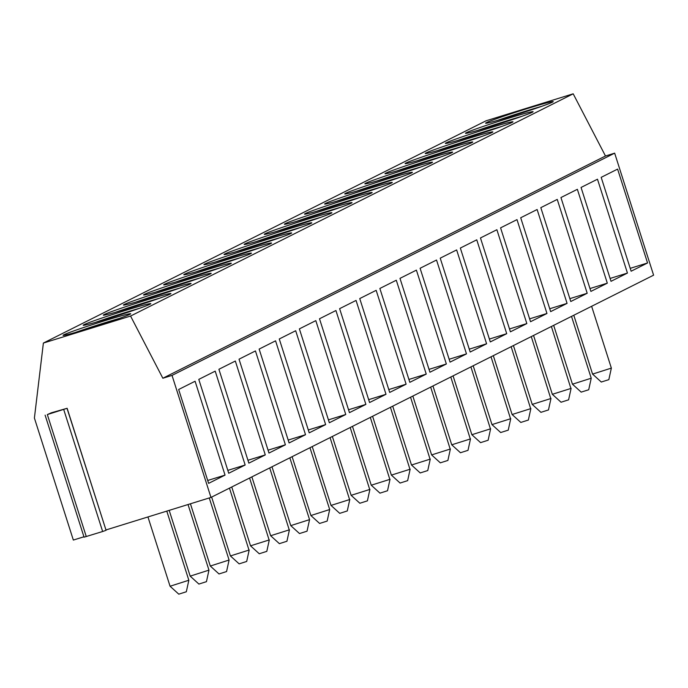 <?xml version="1.0" encoding="UTF-8"?>
<svg xmlns="http://www.w3.org/2000/svg" width="688" height="688" viewBox="0 0 688 688"><rect width="100%" height="100%" fill="white"/><g stroke="black" fill="none" stroke-linecap="round" stroke-linejoin="round"><path stroke-width="1.03" d="M50.912 412.929L67.132 408.285L47.334 414.563L50.938 413.006M83.927 536.786L73.341 540.063L34.4 418.046L43.378 343.063L130.557 316.05L162.85 378.245L172.026 375.399L210.967 497.424L105.961 529.958M67.02 408.354L106.072 530.31L102.65 531.506L84.056 537.182L45.116 415.156M210.967 497.424L653.6 275.174L614.659 153.157L605.483 156.004L573.19 93.809L486.012 120.821L43.378 343.063M172.026 375.399L614.659 153.157M178.665 389.494L208.627 483.354L225.045 475.107L195.091 381.247L178.665 389.494M198.789 379.389L228.743 473.249L245.16 465.002L215.206 371.142L198.789 379.389M218.904 369.284L248.867 463.144L265.284 454.906L235.33 361.045L218.904 369.284M239.028 359.188L268.982 453.048L285.4 444.801L255.446 350.94L239.028 359.188M259.144 349.083L289.106 442.943L305.524 434.704L275.57 340.835L259.144 349.083M279.268 338.978L309.222 432.838L325.639 424.599L295.685 330.739L279.268 338.978M299.383 328.881L329.346 422.742L345.763 414.494L315.809 320.634L299.383 328.881M319.507 318.776L349.461 412.637L365.878 404.398L335.925 310.529L319.507 318.776M339.623 308.671L369.585 402.532L386.002 394.293L356.049 300.432L339.623 308.671M359.747 298.575L389.7 392.435L406.118 384.188L376.164 290.327L359.747 298.575M379.862 288.47L409.824 382.33L426.242 374.091L396.288 280.231L379.862 288.47M399.986 278.365L429.94 372.234L446.357 363.986L416.403 270.126L399.986 278.365M420.101 268.268L450.064 362.129L466.481 353.881L436.527 260.021L420.101 268.268M440.225 258.163L470.179 352.024L486.597 343.785L456.643 249.925L440.225 258.163M460.341 248.058L490.303 341.927L506.721 333.68L476.758 239.82L460.341 248.058M480.465 237.962L510.419 331.822L526.836 323.575L496.882 229.715L480.465 237.962M500.58 227.857L530.543 321.717L546.96 313.479L516.998 219.618L500.58 227.857M520.704 217.761L550.658 311.621L567.075 303.374L537.122 209.513L520.704 217.761M540.82 207.656L570.782 301.516L587.199 293.269L557.237 199.408L540.82 207.656M560.944 197.551L590.897 291.411L607.315 283.172L577.361 189.312L560.944 197.551M581.059 187.454L611.021 281.315L627.439 273.067L597.476 179.207L581.059 187.454M601.183 177.349L631.137 271.21L647.554 262.971L617.6 169.102L601.183 177.349M162.85 378.245L605.483 156.004M130.557 316.05L573.19 93.809M129.92 314.313A35.492 1.299 162.3 0 1 93.448 326.998A35.492 1.299 162.3 0 1 63.081 335.34A35.492 1.299 162.3 0 1 63.864 334.781A35.492 1.299 162.3 0 1 100.336 322.096A35.492 1.299 162.3 0 1 130.703 313.754A35.492 1.299 162.3 0 1 129.92 314.313M150.044 304.208A35.492 1.299 162.3 0 1 113.563 316.901A35.492 1.299 162.3 0 1 83.196 325.235A35.492 1.299 162.3 0 1 83.979 324.684A35.492 1.299 162.3 0 1 120.46 311.991A35.492 1.299 162.3 0 1 150.827 303.657A35.492 1.299 162.3 0 1 150.044 304.208M170.16 294.111A35.492 1.299 162.3 0 1 133.687 306.796A35.492 1.299 162.3 0 1 103.32 315.138A35.492 1.299 162.3 0 1 104.103 314.579A35.492 1.299 162.3 0 1 140.576 301.894A35.492 1.299 162.3 0 1 170.942 293.552A35.492 1.299 162.3 0 1 170.16 294.111M190.284 284.006A35.492 1.299 162.3 0 1 153.802 296.691A35.492 1.299 162.3 0 1 123.436 305.033A35.492 1.299 162.3 0 1 124.218 304.474A35.492 1.299 162.3 0 1 160.7 291.789A35.492 1.299 162.3 0 1 191.066 283.447A35.492 1.299 162.3 0 1 190.284 284.006M210.399 273.901A35.492 1.299 162.3 0 1 173.926 286.595A35.492 1.299 162.3 0 1 143.56 294.928A35.492 1.299 162.3 0 1 144.342 294.378A35.492 1.299 162.3 0 1 180.815 281.684A35.492 1.299 162.3 0 1 211.182 273.351A35.492 1.299 162.3 0 1 210.399 273.901M230.523 263.805A35.492 1.299 162.3 0 1 194.042 276.49A35.492 1.299 162.3 0 1 163.675 284.832A35.492 1.299 162.3 0 1 164.458 284.273A35.492 1.299 162.3 0 1 200.939 271.588A35.492 1.299 162.3 0 1 231.306 263.246A35.492 1.299 162.3 0 1 230.523 263.805M250.638 253.7A35.492 1.299 162.3 0 1 214.166 266.385A35.492 1.299 162.3 0 1 183.799 274.727A35.492 1.299 162.3 0 1 184.582 274.168A35.492 1.299 162.3 0 1 221.054 261.483A35.492 1.299 162.3 0 1 251.421 253.141A35.492 1.299 162.3 0 1 250.638 253.7M270.762 243.604A35.492 1.299 162.3 0 1 234.281 256.289A35.492 1.299 162.3 0 1 203.915 264.622A35.492 1.299 162.3 0 1 204.697 264.072A35.492 1.299 162.3 0 1 241.178 251.387A35.492 1.299 162.3 0 1 271.545 243.045A35.492 1.299 162.3 0 1 270.762 243.604M290.878 233.499A35.492 1.299 162.3 0 1 254.405 246.184A35.492 1.299 162.3 0 1 224.039 254.526A35.492 1.299 162.3 0 1 224.821 253.967A35.492 1.299 162.3 0 1 261.294 241.282A35.492 1.299 162.3 0 1 291.66 232.94A35.492 1.299 162.3 0 1 290.878 233.499M311.002 223.394A35.492 1.299 162.3 0 1 274.521 236.079A35.492 1.299 162.3 0 1 244.154 244.421A35.492 1.299 162.3 0 1 244.937 243.862A35.492 1.299 162.3 0 1 281.418 231.177A35.492 1.299 162.3 0 1 311.784 222.843A35.492 1.299 162.3 0 1 311.002 223.394M331.117 213.297A35.492 1.299 162.3 0 1 294.645 225.982A35.492 1.299 162.3 0 1 264.278 234.316A35.492 1.299 162.3 0 1 265.061 233.765A35.492 1.299 162.3 0 1 301.533 221.08A35.492 1.299 162.3 0 1 331.9 212.738A35.492 1.299 162.3 0 1 331.117 213.297M351.241 203.192A35.492 1.299 162.3 0 1 314.76 215.877A35.492 1.299 162.3 0 1 284.393 224.219A35.492 1.299 162.3 0 1 285.176 223.66A35.492 1.299 162.3 0 1 321.657 210.975A35.492 1.299 162.3 0 1 352.024 202.633A35.492 1.299 162.3 0 1 351.241 203.192M371.357 193.087A35.492 1.299 162.3 0 1 334.884 205.772A35.492 1.299 162.3 0 1 304.517 214.114A35.492 1.299 162.3 0 1 305.3 213.555A35.492 1.299 162.3 0 1 341.773 200.87A35.492 1.299 162.3 0 1 372.139 192.537A35.492 1.299 162.3 0 1 371.357 193.087M391.481 182.991A35.492 1.299 162.3 0 1 354.999 195.676A35.492 1.299 162.3 0 1 324.633 204.009A35.492 1.299 162.3 0 1 325.415 203.459A35.492 1.299 162.3 0 1 361.897 190.774A35.492 1.299 162.3 0 1 392.263 182.432A35.492 1.299 162.3 0 1 391.481 182.991M411.596 172.886A35.492 1.299 162.3 0 1 375.123 185.571A35.492 1.299 162.3 0 1 344.757 193.913A35.492 1.299 162.3 0 1 345.539 193.354A35.492 1.299 162.3 0 1 382.012 180.669A35.492 1.299 162.3 0 1 412.379 172.327A35.492 1.299 162.3 0 1 411.596 172.886M431.72 162.781A35.492 1.299 162.3 0 1 395.239 175.466A35.492 1.299 162.3 0 1 364.872 183.808A35.492 1.299 162.3 0 1 365.655 183.249A35.492 1.299 162.3 0 1 402.136 170.564A35.492 1.299 162.3 0 1 432.503 162.23A35.492 1.299 162.3 0 1 431.72 162.781M451.835 152.684A35.492 1.299 162.3 0 1 415.363 165.369A35.492 1.299 162.3 0 1 384.996 173.711A35.492 1.299 162.3 0 1 385.779 173.152A35.492 1.299 162.3 0 1 422.251 160.467A35.492 1.299 162.3 0 1 452.618 152.125A35.492 1.299 162.3 0 1 451.835 152.684M471.959 142.579A35.492 1.299 162.3 0 1 435.478 155.264A35.492 1.299 162.3 0 1 405.112 163.606A35.492 1.299 162.3 0 1 405.894 163.047A35.492 1.299 162.3 0 1 442.375 150.362A35.492 1.299 162.3 0 1 472.742 142.02A35.492 1.299 162.3 0 1 471.959 142.579M492.075 132.474A35.492 1.299 162.3 0 1 455.602 145.168A35.492 1.299 162.3 0 1 425.236 153.501A35.492 1.299 162.3 0 1 426.018 152.951A35.492 1.299 162.3 0 1 462.491 140.257A35.492 1.299 162.3 0 1 492.857 131.924A35.492 1.299 162.3 0 1 492.075 132.474M512.199 122.378A35.492 1.299 162.3 0 1 475.718 135.063A35.492 1.299 162.3 0 1 445.351 143.405A35.492 1.299 162.3 0 1 446.134 142.846A35.492 1.299 162.3 0 1 482.615 130.161A35.492 1.299 162.3 0 1 512.981 121.819A35.492 1.299 162.3 0 1 512.199 122.378M532.314 112.273A35.492 1.299 162.3 0 1 495.842 124.958A35.492 1.299 162.3 0 1 465.475 133.3A35.492 1.299 162.3 0 1 466.258 132.741A35.492 1.299 162.3 0 1 502.73 120.056A35.492 1.299 162.3 0 1 533.097 111.714A35.492 1.299 162.3 0 1 532.314 112.273M552.438 102.168A35.492 1.299 162.3 0 1 515.957 114.862A35.492 1.299 162.3 0 1 485.59 123.195A35.492 1.299 162.3 0 1 486.373 122.645A35.492 1.299 162.3 0 1 522.854 109.951A35.492 1.299 162.3 0 1 553.221 101.618A35.492 1.299 162.3 0 1 552.438 102.168M119.153 318.475A35.492 1.299 -17.7 0 0 75.233 332.493M139.277 308.379A35.492 1.299 -17.7 0 0 95.348 322.397M159.392 298.274A35.492 1.299 -17.7 0 0 115.472 312.292M179.516 288.169A35.492 1.299 -17.7 0 0 135.588 302.187M199.632 278.072A35.492 1.299 -17.7 0 0 155.712 292.09M219.756 267.967A35.492 1.299 -17.7 0 0 175.827 281.985M239.871 257.862A35.492 1.299 -17.7 0 0 195.951 271.88M259.995 247.766A35.492 1.299 -17.7 0 0 216.066 261.784M280.111 237.661A35.492 1.299 -17.7 0 0 236.19 251.679M300.235 227.556A35.492 1.299 -17.7 0 0 256.306 241.574M320.35 217.46A35.492 1.299 -17.7 0 0 276.43 231.478M340.474 207.355A35.492 1.299 -17.7 0 0 296.545 221.373M360.589 197.25A35.492 1.299 -17.7 0 0 316.669 211.268M380.713 187.153A35.492 1.299 -17.7 0 0 336.785 201.171M400.829 177.048A35.492 1.299 -17.7 0 0 356.909 191.066M420.953 166.952A35.492 1.299 -17.7 0 0 377.024 180.97M441.068 156.847A35.492 1.299 -17.7 0 0 397.148 170.865M461.192 146.742A35.492 1.299 -17.7 0 0 417.263 160.76M481.308 136.645A35.492 1.299 -17.7 0 0 437.387 150.663M501.432 126.54A35.492 1.299 -17.7 0 0 457.503 140.558M521.547 116.435A35.492 1.299 -17.7 0 0 477.627 130.453M541.671 106.339A35.492 1.299 -17.7 0 0 497.742 120.357M225.045 475.107L207.707 480.482M245.16 465.002L227.831 470.377M265.284 454.906L247.947 460.272M285.4 444.801L268.071 450.176M305.524 434.704L288.186 440.071M325.639 424.599L308.31 429.966M345.763 414.494L328.425 419.869M365.878 404.398L348.549 409.764M386.002 394.293L368.665 399.659M406.118 384.188L388.789 389.563M426.242 374.091L408.904 379.458M446.357 363.986L429.028 369.361M466.481 353.881L449.144 359.256M486.597 343.785L469.268 349.151M506.721 333.68L489.383 339.055M526.836 323.575L509.507 328.95M546.96 313.479L529.622 318.845M567.075 303.374L549.746 308.749M587.199 293.269L569.862 298.644M607.315 283.172L589.986 288.539M627.439 273.067L610.101 278.442M647.554 262.971L630.225 268.337M166.78 511.115L188.839 580.242L170.065 586.245L147.946 516.946M178.889 594.131L186.25 591.792M188.022 504.528L208.963 570.137L190.18 576.14L169.188 510.367M199.013 584.026L206.366 581.687M209.264 497.949L229.078 560.032L210.304 566.035L190.43 503.788M219.128 573.921L226.49 571.582M229.474 488.127L248.987 550.09L230.42 555.938L211.637 497.089M239.252 563.825L246.605 561.485M249.598 478.022L269.103 539.985L250.535 545.825L231.753 486.984M259.367 553.72L266.729 551.38M269.713 467.926L289.227 529.88L270.659 535.728L251.877 476.879M279.491 543.615L286.844 541.275M299.607 533.518L307.037 531.188L309.557 519.638L290.775 525.623L271.992 466.782M309.557 519.638L289.837 457.821M319.731 523.413L327.161 521.083L329.681 509.533L310.899 515.527L292.116 456.677M329.681 509.533L309.953 447.716M330.077 437.62L349.581 499.574L331.014 505.422L312.232 446.572M339.846 513.317L347.208 510.969M350.192 427.515L369.705 489.478L351.138 495.326L332.356 436.476M359.97 503.212L367.323 500.873M370.316 417.41L389.821 479.373L371.253 485.212L352.471 426.371M380.086 493.107L387.447 490.768M390.431 407.313L409.945 469.276L391.377 475.116L372.595 416.266M400.21 483.01L407.563 480.663M410.555 397.208L430.06 459.171L411.493 465.011L392.71 406.169M420.325 472.905L427.687 470.566M430.671 387.112L450.184 449.066L431.617 454.914L412.834 396.064M440.449 462.8L447.802 460.461M450.795 377.007L470.3 438.97L451.732 444.809L432.95 385.959M460.564 452.704L467.926 450.356M470.91 366.902L490.424 428.865L471.856 434.713L453.074 375.863M480.688 442.599L488.041 440.26M491.034 356.805L510.539 418.76L491.972 424.599L473.189 365.758M500.804 432.494L508.165 430.155M511.15 346.7L530.663 408.663L512.096 414.511L493.313 355.653M520.928 422.398L528.281 420.058M531.274 336.595L550.778 398.558L532.211 404.398L513.429 345.557M541.043 412.293L548.405 409.953M551.389 326.499L570.902 388.453L552.335 394.301L533.553 335.452M561.167 402.188L568.52 399.848M581.283 392.091L588.713 389.752L591.233 378.211L572.45 384.196L553.668 325.355M591.233 378.211L571.513 316.394M601.407 381.986L608.837 379.656L611.357 368.106L592.574 374.1L573.792 315.25M611.357 368.106L591.628 306.289M86.275 536.588L47.334 414.563M102.65 531.506L63.709 409.489M67.132 408.285L106.072 530.31M186.319 591.792L188.839 580.251M178.811 594.191L170.065 586.245M206.443 581.695L208.963 570.146M198.927 584.095L190.18 576.14M226.558 571.59L229.078 560.041M219.051 573.99L210.304 566.035M246.682 561.485L249.202 549.944M239.166 563.885L230.42 555.938M266.798 551.389L269.318 539.839M259.29 553.788L250.544 545.833M286.922 541.284L289.442 529.734M279.405 543.683L270.659 535.728M299.529 533.578L290.783 525.632M319.645 523.482L310.899 515.527M347.277 510.978L349.796 499.428M339.769 513.377L331.023 505.422M367.401 500.881L369.92 489.331M359.884 503.272L351.138 495.326M387.516 490.776L390.036 479.226M380.008 493.176L371.262 485.221M407.64 480.671L410.16 469.121M400.124 483.071L391.377 475.116M427.755 470.575L430.275 459.025M420.248 472.966L411.501 465.019M447.879 460.47L450.399 448.92M440.363 462.869L431.617 454.914M467.995 450.365L470.515 438.824M460.487 452.764L451.741 444.809M488.119 440.268L490.639 428.719M480.602 442.659L471.856 434.713M508.234 430.163L510.754 418.614M500.726 432.563L491.98 424.608M528.358 420.058L530.878 408.517M520.842 422.458L512.096 414.511M548.474 409.962L550.993 398.412M540.966 412.361L532.22 404.406M568.598 399.857L571.117 388.307M561.081 402.256L552.335 394.301M581.205 392.151L572.459 384.205M601.321 382.055L592.574 374.1"/></g></svg>
